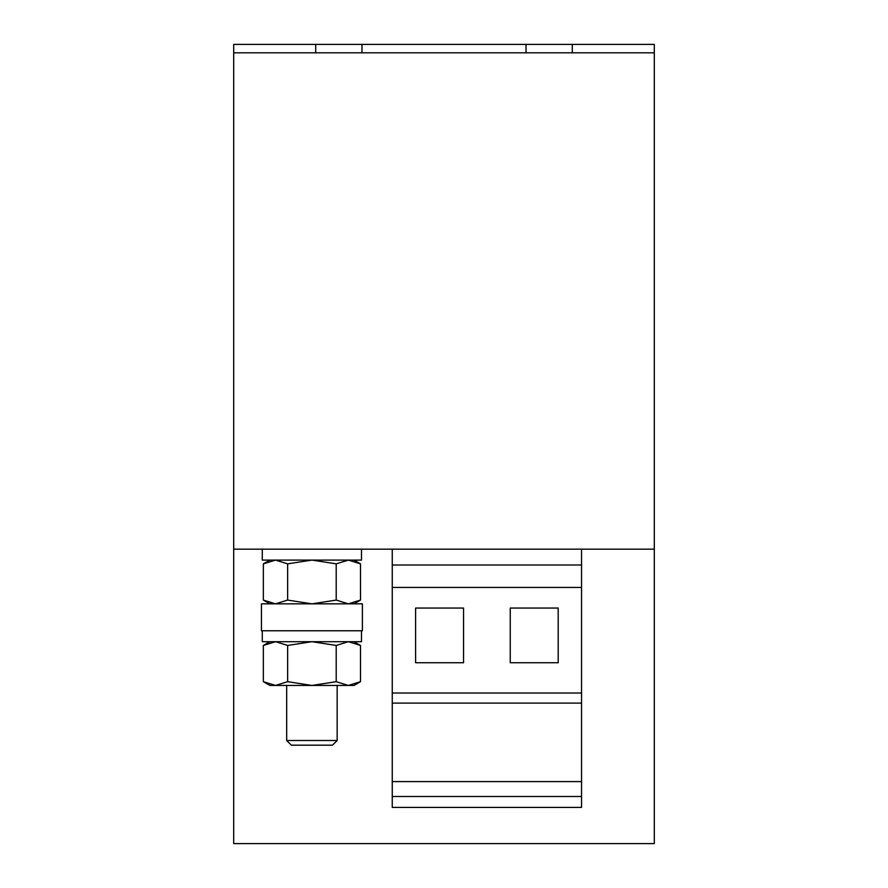 <?xml version="1.0" encoding="UTF-8"?>
<svg xmlns="http://www.w3.org/2000/svg" width="888" height="888" viewBox="0 0 888 888"><rect width="100%" height="100%" fill="white"/><g stroke="black" fill="none" stroke-linecap="round" stroke-linejoin="round"><path stroke-width="1.33" d="M337.163 740.503L332.489 745.176L291.353 745.176L286.68 740.503L337.163 740.503L337.163 685.447M261.449 617.304L261.449 630.758L362.393 630.758L362.393 603.84L261.449 603.84L261.449 617.304M233.688 549.161L654.312 549.161L654.312 843.6L233.688 843.6L233.688 52.814L654.312 52.814L654.312 549.161M361.483 549.161L262.282 549.161L262.282 560.095L361.483 560.095L361.483 549.161M233.688 52.814L233.688 44.4L315.706 44.4L315.706 52.814M315.706 44.4L361.982 44.4L361.982 52.814M361.982 44.4L526.018 44.4L526.018 52.814M526.018 44.4L572.294 44.4L572.294 52.814M572.294 44.4L654.312 44.4L654.312 52.814M392.263 796.492L581.551 796.492L581.551 807.425L392.263 807.425L392.263 781.595L581.551 781.595L581.551 549.161M392.263 781.595L392.263 703.107L581.551 703.107M392.263 703.107L392.263 693.017L581.551 693.017M463.558 608.047L415.606 608.047L415.606 662.726L463.558 662.726L463.558 608.047M558.197 608.047L510.245 608.047L510.245 662.726L558.197 662.726L558.197 608.047M392.263 693.017L392.263 587.434L581.551 587.434M392.263 587.434L392.263 565.001L581.551 565.001M392.263 565.001L392.263 549.161M581.551 796.492L581.551 781.595M263.348 563.847L263.348 600.088L275.491 603.84L287.634 600.088L287.634 563.847L275.491 560.095L263.348 563.847L269.863 560.095M287.634 563.847L311.921 560.095L336.208 563.847L336.208 600.088L311.921 603.84L287.634 600.088M336.208 600.088L348.351 603.84L360.495 600.088L348.351 603.84M336.208 563.847L348.351 560.095L360.495 563.847L360.495 600.088L353.99 603.84M263.348 645.454L263.348 681.684L275.491 685.447L287.634 681.684L287.634 645.454L275.491 641.702L263.348 645.454L269.863 641.702M287.634 645.454L311.921 641.702L336.208 645.454L336.208 681.684L311.921 685.447L287.634 681.684M336.208 681.684L348.351 685.447L360.495 681.684L360.495 645.454L348.351 641.702L336.208 645.454M263.348 681.684L269.863 685.447L353.99 685.447L360.495 681.684M361.483 630.758L361.483 641.702L361.483 630.758M361.483 641.702L262.282 641.702L262.282 630.758M353.99 560.095L360.495 563.847M269.863 603.84L263.348 600.088M353.99 641.702L360.495 645.454M286.68 740.503L286.68 685.447"/></g></svg>

